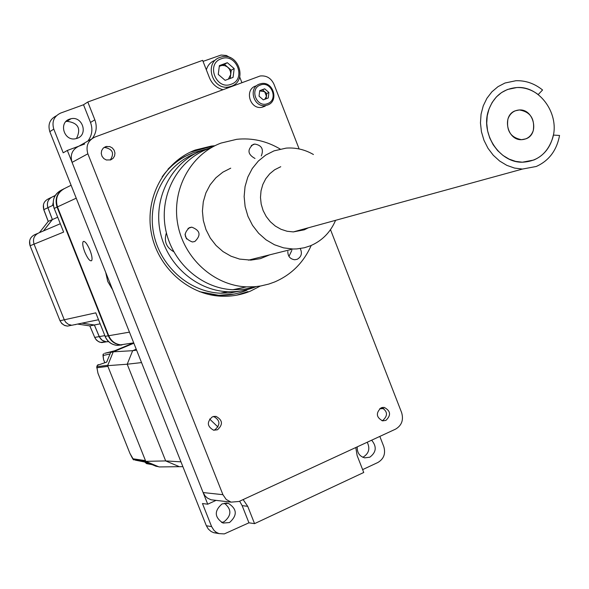 <?xml version="1.0" encoding="UTF-8"?>
<svg xmlns="http://www.w3.org/2000/svg" width="589" height="589" viewBox="0 0 589 589"><rect width="100%" height="100%" fill="white"/><g stroke="black" fill="none" stroke-linecap="round" stroke-linejoin="round"><path stroke-width="0.88" d="M89.808 325.886L94.726 337.394L89.845 325.901M48.18 221.471L39.419 232.64M99.224 336.613L102.081 340.258L106.359 341.856L100.52 342.386L98.113 341.377L95.705 339.139L94.726 337.394L99.224 336.613L94.373 325.018L89.918 325.901L77.962 324.134M94.373 325.018L82.327 323.228M75.915 324.414L75.208 324.686M70.592 325.474L67.455 326.122L64.172 325.238L61.477 323.103L60.056 320.725L95.779 312.84L105.136 336.334L108.28 335.789L57.059 207.1L54.21 208.425C51.729 199.848 54.35 193.619 62.073 189.739L62.544 189.503M64.267 319.79L34.059 244.141L30.098 245.746L59.982 320.696L30.098 245.746C28.64 240.768 30.149 237.095 34.633 234.724L37.718 233.413M63.627 232.088L54.21 208.425L63.627 232.088L34.059 244.141M43.453 230.925L52.362 219.557L48.261 221.376L43.807 209.625C42.437 204.641 44.006 201.026 48.497 198.787L51.228 197.44M52.362 219.557L47.871 207.703L43.755 209.677L48.21 221.435M55.057 195.835L52.598 196.77C48.07 199.03 46.494 202.675 47.871 207.703M52.62 205.465L53.12 202.874M57.634 217.253L52.406 219.572L47.908 207.689C46.531 202.66 48.107 199.016 52.635 196.755L55.285 195.452M60.233 223.768L38.749 232.927C34.133 235.276 32.564 239.001 34.037 244.104L64.282 319.827L65.718 322.227L68.434 324.384L71.748 325.275L98.444 319.746M43.534 230.888L52.406 219.572M121.975 344.948L117.042 345.39C111.454 344.646 107.485 341.627 105.136 336.334L95.779 312.84M76.077 324.377L71.748 325.275M108.693 341.694L105.748 341.76L103.244 340.943L101.109 339.374L99.541 337.21L94.395 324.981L100.078 323.847M94.395 324.981L82.445 323.206M89.984 250.237C87.091 243.61 84.801 240.746 83.123 241.645C82.276 243.36 82.835 246.835 84.794 252.048C87.687 258.681 89.977 261.538 91.663 260.632C92.502 258.91 91.943 255.449 89.984 250.237M105.718 272.383L107.75 281.49L112.632 289.795M76.239 198.176L57.464 206.901L108.737 335.723L129.455 332.144M57.464 206.901C54.968 198.265 57.604 191.999 65.372 188.097L71.107 185.255M127.239 343.843L120.708 344.837C115.091 344.086 111.1 341.046 108.737 335.723M77.196 138.312L75.407 138.783C63.98 141.191 58.466 122.593 69.59 119.118L71.078 118.706C82.578 115.981 88.416 134.726 77.196 138.312M371.637 440.197C376.953 446.609 376.342 452.278 369.796 457.204L364.665 457.852C359.511 456.328 357.037 452.661 357.251 446.845M362.728 457.241L363.435 456.946C368.972 453.331 370.231 448.428 367.219 442.236M229.496 522.553L223.04 523.061C214.389 517.304 214.072 510.906 222.097 503.875L228.326 503.323C237.146 508.97 237.536 515.382 229.496 522.553M221.597 522.502L224.107 521.744C231.698 515.478 231.772 509.286 224.321 503.168M362.633 469.624L377.917 462.475C383.844 458.905 385.802 453.604 383.785 446.58L379.824 436.412M241.888 82.585L239.701 76.99M87.894 141.043C92.075 135.463 92.952 129.256 90.515 122.431L83.52 104.761L60.623 113.073C53.923 116.328 51.648 121.673 53.798 129.124L63.2 152.816L67.337 150.445L207.733 504.199L202.461 503.536L211.62 526.61L214.057 530.468L216.362 532.375L219.056 533.605L224.321 533.906L248.941 522.818L254.558 523.636L363.744 472.481L357.125 455.54L355.793 447.515M53.798 129.124L49.807 131.649L206.364 525.763L211.62 526.61M83.52 104.761L87.805 102L94.851 119.817C97.266 126.561 96.463 132.731 92.429 138.319M222.811 89.653C216.553 87.952 212.099 83.984 209.448 77.763L202.638 60.35L87.805 102M230.476 57.774L226.375 55.484L221.096 55.042L203.043 61.381M67.337 150.445L84.676 144.01M243.139 499.582L247.711 506.319L254.558 523.636M239.642 501.195L242.145 505.642L248.941 522.818M216.067 500.37L207.733 504.199M76.445 138.555C81.341 128.527 78.182 122.784 66.962 121.312L65.88 121.592M217.827 533.148L213.741 532.699L211.068 531.477L208.285 529.018L206.364 525.763M49.807 131.649C47.694 124.419 49.851 119.155 56.294 115.849M145.755 461.356L165.671 460.915L178.636 466.363L165.671 460.915L127.209 364.216L107.625 365.666L145.755 461.356L159.074 466.93L182.885 466.65M141.544 362.581L127.209 364.216L165.671 460.915L180.978 461.85M107.625 365.666L113.25 351.824L132.672 350.691L127.209 364.216L132.672 350.691L136.611 350.153M132.672 350.691L136.228 349.203L132.672 350.691M113.25 351.824L133.85 343.218M105.07 353.216L104.592 353.356M98.179 364.576L97.052 365.997M97.951 373.22L96.743 366.726L97.973 373.264L129.911 453.339L133.055 458.802L145.461 460.62M97.943 373.227L129.911 453.339C132.577 458.772 133.843 460.834 133.696 459.523L133.401 459.31M145.741 461.32L133.696 459.523L146.757 462.394L155.997 466.26L158.507 466.694M107.191 361.02L106.771 362.051L97.303 365.379L96.751 367.794L107.905 366.365M111.52 351.979L110.68 352.443L113.243 351.839M134.866 460.002L133.055 458.802M135.448 460.186L146.779 462.417L155.93 466.23M110.68 352.443L106.903 361.499M103.598 353.783L102.979 355.542L103.554 359.533L104.651 362.294M162.159 176.818C170.199 165.693 180.455 157.705 192.927 152.853L204.655 149.577M234.127 294.066L217.304 295.428L208.852 294.507M168.108 168.991L172.643 164.751L179.233 159.81L184.526 156.667L191.97 153.28M246.85 290.215C237.765 293.97 228.252 295.641 218.305 295.222L199.457 291.651M255.766 286.755C246.813 290.458 237.433 292.107 227.634 291.71C195.519 290.443 165.752 263.607 159.84 229.901C153.707 196.233 172.467 161.644 202.299 150.423L209.934 148.03M291.835 250.413L288.963 256.399M194.812 241.512L192.367 241.976C183.959 238.597 182.988 233.811 189.452 227.619L191.778 227.155C200.267 230.446 201.283 235.232 194.826 241.512M173.703 251.694C166.216 247.395 163.779 241.115 166.392 232.846M240.165 291.076L230.439 292.888L220.492 293.204C188.694 291.96 159.229 265.433 153.383 232.103C147.324 198.817 165.907 164.603 195.452 153.486M217.996 427.047L209.64 419.029M105.505 146.69L103.156 148.214L101.654 150.6L101.249 153.442L102.007 156.262L103.804 158.574L106.337 159.987L110.717 159.884L113.073 158.345L114.568 155.945L114.958 153.081L114.163 150.254L112.33 147.957L109.768 146.565L105.505 146.69M381.031 407.89C375.679 413.022 376.202 417.343 382.607 420.855L385.905 420.399C391.258 415.208 390.706 410.886 384.242 407.426L381.031 407.89M381.989 420.73L382.813 420.421C388.026 415.635 387.672 411.372 381.76 407.61M212.349 416.843C206.636 421.989 207.07 426.451 213.645 430.22L217.466 429.786C223.179 424.573 222.716 420.112 216.053 416.401L212.349 416.843M213.571 430.206L214.948 429.771C220.632 424.603 220.176 420.156 213.571 416.445M214.919 145.741L211.37 146.065L195.239 150.04C164.368 161.629 144.901 197.337 151.174 232.14C157.211 266.986 187.928 294.787 221.147 296.201C231.403 296.65 241.21 294.942 250.575 291.062L260.301 286.048M212.622 146.83L208.896 147.169L190.225 152.183M236.572 295.199L247.954 291.599M299.131 148.951L273.981 84.264C271.08 78.094 266.456 75.34 260.124 75.996L94.895 137.068C87.975 140.491 85.633 146.072 87.864 153.81L222.929 494.694L226.176 499.435L231.072 502.145L239.09 501.453L395.572 429.138C401.713 425.464 403.737 419.972 401.646 412.661L330.503 229.651M87.864 153.81L72.072 162.38L203.109 492.551L222.929 494.694M214.33 500.164L211.024 499.774L207.497 498.125L205.163 495.997L203.109 492.551M72.072 162.38C69.907 154.885 72.182 149.473 78.911 146.153L91.509 138.989M110.261 160.039C114.553 153.324 112.742 149.127 104.82 147.464L103.708 147.714M186.536 238.972L185.012 234.179M208.013 148.884C178.187 159.891 159.325 194.348 165.369 227.972C171.193 261.641 200.893 288.485 232.927 289.722L244.59 289.199L255.906 286.622M280.143 149.024C266.567 140.985 252.114 137.745 236.793 139.298L221.066 143.068C190.703 154.259 171.502 189.422 177.679 223.768C183.628 258.144 213.903 285.584 246.519 286.865L254.742 286.725L260.839 285.959L268.783 284.067L274.54 282.013C291.356 274.791 303.578 262.606 311.206 245.466M300.243 248.558C302.429 253.241 301.428 256.819 297.224 259.285L294.728 259.756C290.149 259.094 287.844 256.311 287.815 251.415M255 158.47C247.689 154.421 247.071 149.746 253.145 144.438L254.742 144.062C261.744 145.262 263.931 149.231 261.288 155.952M308.386 227.781L304.277 229.82L293.315 231.919L287.049 231.249L280.975 229.268L275.328 226.073L270.351 221.766L266.228 216.531L263.128 210.575L261.192 204.125L260.478 197.455L261.03 190.829L262.819 184.504L265.764 178.739L269.755 173.77L274.621 169.779L280.739 166.716M230.726 168.174L222.833 172.179L215.883 177.782L210.163 184.769L205.907 192.868L203.293 201.762L202.417 211.098L203.323 220.5L205.981 229.607L210.273 238.037L216.038 245.466L223.032 251.599L230.984 256.193L239.568 259.086L250.87 260.124L260.397 258.645L269.681 254.838M335.583 220.323C330.436 232.353 322.043 240.849 310.403 245.797L304.351 247.755L296.797 248.926L292.954 249.014L283.559 247.851L274.467 244.752L266.044 239.826L258.63 233.266L252.512 225.322L247.947 216.31L245.12 206.592L244.141 196.549L245.046 186.588L247.807 177.112L252.298 168.483L258.335 161.055L265.676 155.106L274.018 150.865L286.151 148.119C295.752 147.427 304.852 149.554 313.444 154.509M234.179 68.596L227.339 62.699L219.38 65.607L218.269 74.435L225.131 80.325L233.075 77.395L234.179 68.596L231.234 70.216L224.431 64.348L219.285 66.366M231.205 84.227C246.695 79.191 236.344 52.612 221.265 58.775C205.649 63.745 216.126 90.537 231.205 84.227M231.286 86.274C247.895 80.958 238.516 52.303 221.648 56.89L220.014 57.376C203.558 62.478 212.357 90.905 229.121 86.877L231.286 86.274M214.845 60.38C210.531 62.073 207.696 65.224 206.349 69.841M231.234 70.216L230.203 78.455M228.348 79.14L230.689 74.597L230.527 71.725L229.371 69.038L227.383 66.925L224.829 65.659L222.068 65.423L219.307 66.226M224.431 64.348L227.339 62.699M268.915 92.48L264.667 88.806L259.727 90.654L259.05 96.184L263.305 99.85L268.238 97.995L268.915 92.48L266.773 93.526L262.532 89.867L259.69 90.949M255.685 85.994C244.141 89.661 249.95 109.753 261.847 107.323L265.16 106.175M267.634 105.004C279.311 101.212 273.178 80.892 261.17 83.601L259.484 84.058C247.888 87.746 253.726 107.949 265.676 105.519L267.634 105.004M267.597 103.605C278.825 99.88 271.279 80.472 260.375 85.044C249.081 88.733 256.686 108.251 267.597 103.605M266.773 93.526L266.125 98.79M264.792 99.291L266.434 96.279L264.652 91.7L259.69 90.927M262.532 89.867L264.667 88.806M533.825 160.031C544.177 155.444 550.678 147.125 553.336 135.08L559.55 135.463C556.73 150.431 548.963 160.768 536.24 166.481L522.443 169.065L514.521 168.071L506.812 165.354L499.634 161.025L493.273 155.253L487.979 148.259L483.981 140.315L481.441 131.759L480.455 122.924L481.066 114.17L483.252 105.851L486.912 98.304L491.896 91.818L497.999 86.657L504.979 83.02L515.854 80.73C525.557 80.391 534.459 83.476 542.565 89.977L538.199 94.571C531.624 89.638 524.482 87.297 516.789 87.547L507.409 89.506L501.504 92.598L496.343 96.971L492.139 102.471L489.054 108.862L487.228 115.908L486.728 123.315L487.582 130.78L489.754 138.017L493.148 144.717L497.639 150.622L503.035 155.481L509.124 159.118L515.647 161.386L522.355 162.203L533.825 160.031M533.288 130.522C534.93 118.661 530.284 111.807 519.358 109.966C513.792 110.393 509.978 113.427 507.917 119.074C506.231 130.81 510.788 137.679 521.574 139.681C527.295 139.343 531.197 136.287 533.288 130.522M552.32 139.114C547.004 153.832 537.021 161.526 522.355 162.203C499.501 162.895 480.271 133.57 488.553 110.334C493.678 96.382 503.087 88.784 516.789 87.547C540.275 85.611 560.61 115.334 552.32 139.114M515.375 110.776L519.358 109.966C533.936 108.803 539.664 134.145 525.889 138.835L521.574 139.681C507.077 140.55 501.666 115.311 515.375 110.776M105.475 341.995L101.809 342.592L99.224 341.988L96.478 340.147L94.66 337.401M54.136 208.462C51.714 200.083 54.321 193.869 61.963 189.827L61.889 189.945M53.268 205.156L47.908 207.689M63.899 188.76C56.905 192.927 54.622 199.038 57.059 207.1L57.472 206.923M108.715 335.671L108.28 335.789C110.651 341.112 114.641 344.153 120.259 344.904L126.775 343.917M99.261 336.599L104.776 335.642M90.515 122.431L94.851 119.817M242.145 505.642L247.711 506.319M96.758 366.726L107.78 365.283M103.038 354.35L103.554 359.533M110.077 353.923L102.979 355.542M133.556 342.886L114.686 350.772L104.702 353.312L111.682 351.876M144.828 462.034L145.733 462.836L149.407 463.506M146.852 463.676L145.733 462.836M379.714 408.707L383.859 408.619M89.881 325.901L77.939 324.134M71.593 325.261L67.455 326.122L64.746 325.533L61.867 323.619L59.997 320.733M30.046 245.768L29.627 240.872M43.748 209.655L43.417 204.781M105.056 336.341C107.338 341.635 111.336 344.646 117.042 345.39L120.259 344.904M106.395 341.841L108.494 341.502M83.918 241.328L83.123 241.645M133.71 342.864L120.708 344.837M225.771 503.013L228.326 503.323M66.962 121.312L71.078 118.706M213.741 532.699L219.056 533.605M97.089 365.909L97.332 365.313M104.636 362.301L103.531 359.533M152.139 464.655L146.587 463.631L144.747 462.019M218.305 295.222L217.304 295.428M227.634 291.71L220.492 293.204M208.896 147.169L211.37 146.065M213.608 416.438L216.053 416.401M382.349 407.47L384.242 407.426M104.82 147.464L106.926 146.337M231.072 502.145L211.024 499.774M232.927 289.722L246.519 286.865M251.319 145.498L254.742 144.062M188.009 228.392L191.778 227.155M292.954 249.014L248.448 260.154M226.323 88.35L229.121 86.877M261.847 107.323L265.676 105.519M522.443 169.065L293.315 231.919"/></g></svg>
